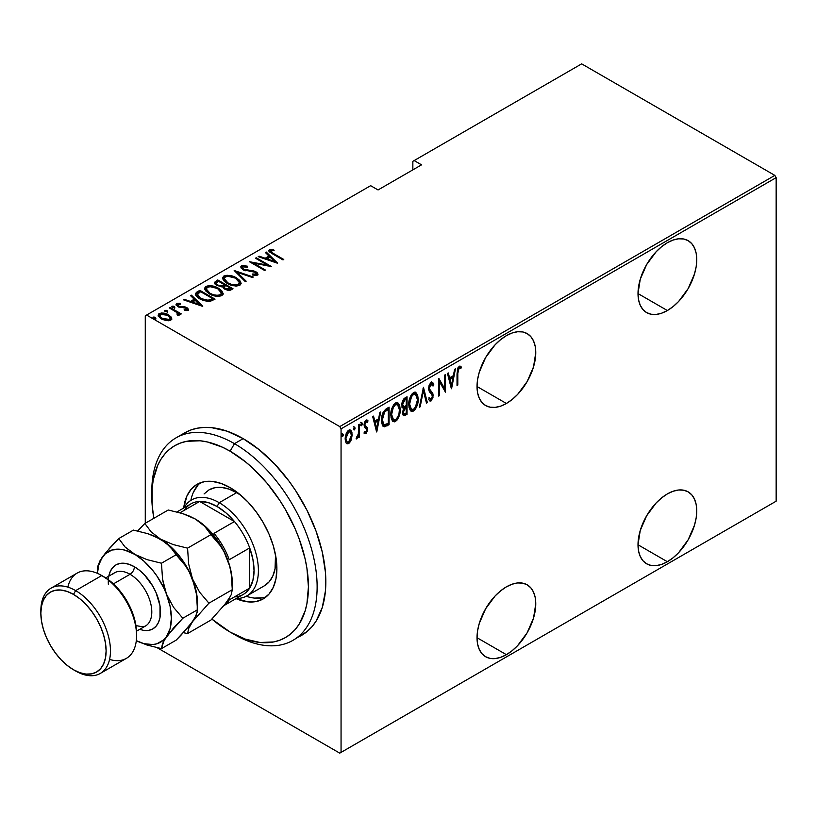<?xml version="1.0" encoding="UTF-8"?>
<svg xmlns="http://www.w3.org/2000/svg" width="817" height="817" viewBox="0 0 817 817"><rect width="100%" height="100%" fill="white"/><g stroke="black" fill="none" stroke-linecap="round" stroke-linejoin="round"><path stroke-width="1.23" d="M506.397 403.475A41.534 23.979 -60 0 1 485.625 405.528A41.534 23.979 -60 0 1 479.262 372.246A41.534 23.979 -60 0 1 506.397 335.654L500.668 339.606L495.153 344.723L485.625 357.57L479.262 372.246L477.588 379.578L477.026 386.523L506.397 403.475L512.126 399.513L517.631 394.407L527.159 381.549L533.532 366.874L535.768 352.607L535.196 346.316L533.532 340.924L530.815 336.624L527.159 333.591L522.706 331.947L517.631 331.743L512.126 332.999L506.397 335.654A41.534 23.979 -60 0 1 527.159 333.591A41.534 23.979 -60 0 1 533.532 366.874A41.534 23.979 -60 0 1 506.397 403.475L477.026 386.523L477.588 392.814L479.262 398.206L481.979 402.505L485.625 405.528L490.077 407.183L495.153 407.387L500.668 406.131L506.397 403.475M667.377 310.531A41.534 23.979 -60 0 1 646.615 312.584A41.534 23.979 -60 0 1 640.242 279.312A41.534 23.979 -60 0 1 667.377 242.71L661.647 246.673L656.143 251.779L646.615 264.626L640.242 279.312L638.006 293.579L667.377 310.531L673.106 306.569L678.621 301.463L688.149 288.605L694.511 273.93L696.186 266.608L696.748 259.663L696.186 253.372L694.511 247.98L691.795 243.68L688.149 240.647L683.696 239.003L678.621 238.799L673.106 240.055L667.377 242.71A41.534 23.979 -60 0 1 688.149 240.647A41.534 23.979 -60 0 1 694.511 273.93A41.534 23.979 -60 0 1 667.377 310.531L638.006 293.579L638.577 299.87L640.242 305.262L642.959 309.561L646.615 312.584L651.057 314.239L656.143 314.443L661.647 313.187L667.377 310.531M667.377 561.728A41.534 23.979 -60 0 1 646.615 563.791A41.534 23.979 -60 0 1 640.242 530.509A41.534 23.979 -60 0 1 667.377 493.907L661.647 497.87L656.143 502.976L646.615 515.833L640.242 530.509L638.006 544.776L667.377 561.728L673.106 557.776L678.621 552.66L688.149 539.812L694.511 525.137L696.186 517.804L696.748 510.86L696.186 504.579L694.511 499.177L691.795 494.877L688.149 491.854L683.696 490.2L678.621 489.996L673.106 491.252L667.377 493.907A41.534 23.979 -60 0 1 688.149 491.854A41.534 23.979 -60 0 1 694.511 525.137A41.534 23.979 -60 0 1 667.377 561.728L638.006 544.776L638.577 551.067L640.242 556.459L642.959 560.758L646.615 563.791L651.057 565.435L656.143 565.64L661.647 564.384L667.377 561.728M506.397 654.672A41.534 23.979 -60 0 1 485.625 656.735A41.534 23.979 -60 0 1 479.262 623.453A41.534 23.979 -60 0 1 506.397 586.851L500.668 590.814L495.153 595.92L485.625 608.777L479.262 623.453L477.588 630.775L477.026 637.72L506.397 654.672L512.126 650.72L517.631 645.604L527.159 632.756L533.532 618.071L535.768 603.804L535.196 597.513L533.532 592.121L530.815 587.821L527.159 584.798L522.706 583.144L517.631 582.94L512.126 584.196L506.397 586.851A41.534 23.979 -60 0 1 527.159 584.798A41.534 23.979 -60 0 1 533.532 618.071A41.534 23.979 -60 0 1 506.397 654.672L477.026 637.72L477.588 644.01L479.262 649.403L481.979 653.702L485.625 656.735L490.077 658.379L495.153 658.584L500.668 657.328L506.397 654.672M145.273 315.811L145.273 523.258L145.273 315.811L370.642 185.684L378.046 189.952L421.552 164.84L414.158 160.571L581.663 63.859L774.843 175.389L339.76 426.586L146.58 315.056L339.76 426.586L341.057 428.843L776.15 177.646L776.15 501.189L341.057 752.386L341.057 428.843L341.057 752.386L339.76 753.141L774.843 501.944L339.76 753.141L157.201 647.748L339.76 753.141L776.15 501.189L774.843 501.944L776.15 501.189L776.15 177.646L341.057 428.843L339.76 426.586L774.843 175.389L776.15 177.646L774.843 175.389L581.663 63.859L414.158 160.571L421.552 164.84L378.046 189.952L370.642 185.684L145.273 315.811M351.259 439.934L352.015 432.816L350.973 430.477L349.574 429.926L347.766 430.967L346.183 433.602L345.203 437.81L345.377 441.129L346.306 443.212L347.858 443.866L349.492 442.916L351.259 439.934L350.534 439.515L351.259 439.934L352.188 434.838L350.503 430.099L348.675 430.253L345.162 438.892L346.091 442.926L346.857 443.692L348.675 443.56L351.259 439.934M359.409 424.278L358.632 424.728L358.316 434.491L356.539 437.207L356.447 438.933L358.632 435.686L358.632 437.575L359.409 437.126L359.409 424.278L358.632 424.728L358.469 433.551L356.089 438.831L356.866 438.821L358.632 435.686L358.632 437.575L359.409 437.126L359.409 424.278M366.915 419.999L368.007 420.837L366.077 420.204L364.096 425.065L364.413 426.862L366.833 429.762L365.893 432.03L364.648 431.396L364.096 432.816L366.026 433.531L367.538 430.365L367.303 427.444L365.107 425.637L364.893 424.186L365.802 422.001L367.466 422.338L368.007 420.837L366.7 419.999L365.567 420.612L364.515 422.491L364.168 426.025L366.516 428.588L366.823 430.048L366.128 431.846L364.648 431.396L364.096 432.816L365.873 433.623L364.443 433.265M386.288 408.766L383.265 412.054L381.774 417.814L382.193 424.299L384.398 426.801L389.086 424.728L389.086 407.142L386.288 408.766C382.836 411.839 381.304 415.587 381.672 419.999C381.447 423.492 382.356 425.759 384.398 426.801L389.086 424.728L389.086 407.142L386.288 408.766M407.05 396.776L403.547 399.105L401.913 403.077L401.984 406.621L403.567 408.275L402.689 414.045L404.047 415.802L407.05 414.362L407.05 396.776L404.629 398.175L401.78 404.813L403.567 408.275L402.556 412.595L403.578 415.679L407.05 414.362L407.05 396.776M423.451 387.309L419.346 407.254L420.204 406.764L423.349 390.751L426.505 403.128L427.352 402.638L423.451 387.309L419.346 407.254L420.204 406.764L423.349 390.751L426.505 403.128L427.352 402.638L423.451 387.309M444.734 375.023L444.734 388.851L438.678 378.516L438.678 396.102L439.454 395.653L439.454 381.784L445.51 392.15L445.51 374.574L444.734 375.023L444.734 388.851L438.852 378.414L438.678 396.102L439.454 395.653L439.454 381.784L445.51 392.15L445.51 374.574L444.734 375.023M457.806 373.359L458.368 368.957L459.399 367.977L460.849 368.641L461.329 367.017L459.317 366.159L457.428 368.875L457.03 385.501L457.806 385.052L457.806 373.359L457.03 372.909L457.806 373.359L459.083 368.089L460.849 368.641L461.329 367.017L459.144 366.251L457.03 373.635L457.03 385.501L457.806 385.052L457.806 373.359M451.566 388.657L455.467 368.824L454.62 369.315L453.364 375.667L449.564 377.863L448.319 372.95L447.461 373.44L451.372 388.769L455.467 368.824L454.62 369.315L453.364 375.667L449.564 377.863L448.319 372.95L447.461 373.44L451.566 388.657M431.958 382.233L433.796 384.725L432.407 382.376L430.743 382.673L429.088 385.389L428.537 389.076L429.446 391.905L432.091 394.58L432.367 396.899L431.151 399.094L429.456 397.818L428.721 399.319L429.558 400.728L430.825 401.065L432.969 397.695L432.826 393.467L429.323 388.688L430.845 384.409L432.122 384.388L433.03 386.053L433.796 384.725L432.898 382.816L431.642 382.233L428.527 388.688L432.428 396.122L431.151 399.094L428.874 397.859M418.181 399.064L417.65 395.05L415.761 392.395L413.79 392.456L411.686 394.305L409.787 398.288L408.857 403.067L409.031 407.366L410.42 410.655L412.299 411.492L414.781 410.022L416.619 406.989L417.957 402.117L418.181 399.064L417.375 398.594L418.181 399.064L415.853 392.446L413.473 392.609C410.103 396.112 408.541 400.095 408.806 404.558L411.114 411.237L413.555 411.053C416.895 407.52 418.437 403.516 418.181 399.064M400.218 409.44L399.687 405.426L397.797 402.761L395.837 402.822L393.733 404.67L391.823 408.653L390.894 413.433L391.067 417.732L392.456 421.021L394.345 421.868L396.817 420.398L398.655 417.354L399.993 412.483L400.218 409.44L399.411 408.97L400.218 409.44L397.889 402.812L395.52 402.985C392.14 406.488 390.587 410.471 390.843 414.934L393.151 421.603L395.591 421.429C398.941 417.885 400.483 413.892 400.218 409.44M376.79 431.825L380.691 411.993L379.844 412.483L378.588 418.845L374.789 421.031L373.543 416.119L372.685 416.609L376.596 431.948L380.691 411.993L379.844 412.483L378.588 418.845L374.789 421.031L373.543 416.119L372.685 416.609L376.79 431.825M360.695 422.307L362.339 423.829L361.563 422.808L360.777 424.728L361.563 425.739L360.859 425.34L361.563 425.739L362.339 423.829L361.931 422.767L361.359 422.971L360.951 425.545L362.176 424.84L362.339 423.829L361.471 423.329L360.695 425.238M353.465 426.484L355.119 427.996L354.333 426.985L353.557 428.894L354.333 429.916L353.638 429.507L354.333 429.916L355.119 427.996L354.231 427.056L353.72 429.722L354.946 429.007L355.119 427.996L354.251 427.495L353.465 429.415M341.751 433.245L343.406 434.756L342.619 433.745L341.843 435.665L342.619 436.676L341.925 436.268L342.619 436.676L343.406 434.756L342.517 433.817L342.006 436.482L343.232 435.778L343.406 434.756L342.537 434.256L341.751 436.176M412.851 161.317L412.851 169.865L412.851 161.317L414.158 160.571L412.851 161.317M158.243 315.607L159.213 313.565L158.171 315.076L161.429 318.896L166.321 320.642L170.733 320.213L171.754 318.701L170.978 316.873L168.455 314.841L164.728 313.34L161.552 312.962L158.794 313.851L158.222 315.515L159.775 317.731L162.501 319.457L166.893 320.724L170.733 320.213L171.723 318.998L171.478 317.65L171.682 319.181M178.923 315.485L178.862 313.401L178.862 314.402L178.862 313.401L180.496 314.351L181.282 313.902L170.15 307.468L169.364 307.927L177.064 312.635L178.004 314.045L177.034 314.77L177.769 315.709L179.362 315.005L178.862 313.401L180.496 314.351L181.282 313.902L170.15 307.468L170.15 308.377L170.15 307.468L169.364 307.927L176.768 312.38L177.769 315.709L179.413 314.678M186.399 310.562L186.582 309.48L184.172 309.52L184.571 310.389L187.93 310.286L188.4 309.214L187.205 307.866L184.734 306.773L179.178 306.314L177.646 304.721L180.547 304.179L180.046 303.27L176.789 303.424L176.258 305.098L178.31 306.753L186.46 308.377L186.46 309.541L184.172 309.52L184.571 310.389L187.573 310.429L188.451 309.51M197.02 291.955L195.334 293.671L195.886 295.631L198.643 298.174L203.116 300.482L209.458 301.565L215.055 299.134L199.828 290.341L197.02 291.955L197.02 292.966L199.828 291.342L199.828 290.341L197.02 291.955L195.283 294.038L199.828 298.91L209.806 301.524L215.055 299.134L199.828 290.341L200.512 291.74L199.828 291.342L197.02 292.966L197.02 291.955M217.782 279.965L214.452 282.386L215.045 284.091L216.842 285.511L222.52 286.726L224.328 288.922L227.902 290.331L230.323 290.198L233.019 288.758L217.782 279.965L218.476 281.375L217.782 279.965L214.411 282.702L216.842 285.511L222.52 286.726L224.746 289.177L231.303 289.749L233.019 288.758L217.782 279.965M234.183 270.498L245.314 281.661L246.162 281.171L237.022 272.255L252.463 277.525L253.321 277.034L234.183 270.498L245.314 281.661L246.162 281.171L237.022 272.255L252.463 277.525L253.321 277.034L234.183 270.498M255.466 258.213L267.445 265.127L249.41 261.706L264.647 270.498L265.423 270.049L253.423 263.115L271.479 266.556L256.242 257.764L255.466 258.213L267.445 265.127L249.41 261.706L264.647 270.498L265.423 270.049L253.423 263.115L271.479 266.556L256.242 257.764L255.466 258.213M273.644 253.607L270.672 251.248L271.367 250.462L274.124 250.37L273.429 249.42L269.304 249.788L268.875 250.86L269.733 252.044L282.999 259.908L283.775 259.459L273.644 253.607L273.644 254.506L270.989 250.605L274.124 250.37L273.429 249.42L269.487 249.665L268.834 250.584L272.715 253.964L282.999 259.908L283.775 259.459L273.644 253.607M277.525 263.064L266.199 252.014L265.351 252.504L268.987 256.048L265.178 258.243L259.05 256.15L258.203 256.64L277.331 263.176L266.199 252.014L265.351 252.504L268.987 256.048L265.178 258.243L259.05 256.15L258.203 256.64L277.525 263.064M241.423 265.872L240.984 267.915L243.711 270.1L253.444 271.642L255.874 272.725L256.089 274.073L252.29 274.022L252.494 274.982L256.262 275.462L257.855 274.737L257.457 272.949L254.7 271.213L243.558 269.14L242.537 268.099L242.772 266.914L247.48 267.108L247.469 266.219L242.863 265.464L241.423 265.872L241.423 266.873L244.467 266.526L241.423 266.873L241.423 265.872L240.688 266.965L242.996 269.722L255.292 272.316L255.946 274.165L252.29 274.022L252.494 274.982L257.406 275.125L258.039 274.155L256.007 271.826L243.793 269.283L242.414 267.639L242.976 266.781L247.48 267.108L247.469 266.219L241.423 265.872M236.46 277.903L232.191 276.044L227.055 275.268L223.827 276.034L222.52 277.913L223.929 280.885L227.167 283.356L231.466 285.235L236.654 286.021L239.902 285.235L241.158 283.346L239.708 280.374L236.46 277.903L236.46 278.832L236.46 277.903C232.722 275.462 228.515 274.839 223.827 276.034L222.52 277.964L227.167 283.356C230.925 285.838 235.173 286.461 239.902 285.235L241.158 283.274L236.46 277.903M218.496 288.268L214.228 286.42L209.091 285.633L205.864 286.399L204.556 288.278L205.567 290.791L209.203 293.722L213.503 295.601L218.69 296.397L221.948 295.601L223.194 293.712L221.744 290.75L218.496 288.268L218.496 289.208L218.496 288.268C214.769 285.827 210.551 285.204 205.864 286.399L204.556 288.34L209.203 293.722C212.961 296.214 217.21 296.837 221.948 295.601L223.194 293.64L218.496 288.268M202.749 306.232L191.433 295.182L190.575 295.672L194.211 299.216L190.412 301.412L184.274 299.318L183.427 299.808L202.555 306.344L191.433 295.182L190.575 295.672L194.211 299.216L190.412 301.412L184.274 299.318L183.427 299.808L202.749 306.232M172.101 307.121L174.154 307.406L174.154 306.406L172.101 306.12L172.101 306.926L172.101 306.12L172.591 307.304L174.644 307.58L173.704 306.191L171.876 306.416L173.551 307.662L174.797 307.447L174.521 306.661L174.644 308.591M164.881 311.297L166.923 311.573L166.923 310.572L164.881 310.286L164.881 311.093L164.881 310.286L165.371 311.471L167.414 311.757L166.484 310.358L164.656 310.593L166.893 311.89L167.638 311.451L167.291 310.828L167.414 312.758M153.167 318.058L155.21 318.344L155.21 317.333L153.167 317.057L153.167 317.864L153.167 317.057L153.657 318.232L155.7 318.518L154.77 317.119L152.942 317.353L155.179 318.65L155.924 318.222L155.577 317.588L155.7 319.518M268.977 251.125L269.487 249.665L269.487 250.676L273.429 250.431M273.429 250.349L273.429 249.42L273.429 250.349M271.315 253.137L270.662 252.116L270.989 250.605M271.489 253.27L270.672 252.024M272.919 250.37L270.366 250.37L268.926 251.227M259.05 256.926L259.05 256.15L259.05 256.926M265.178 259.02L265.178 258.243L265.178 259.02M265.423 259.101L268.987 257.049L268.987 256.048L268.987 257.049L265.423 259.101M265.995 253.137L266.199 252.014L266.199 253.025L276.228 262.798L265.995 253.137M274.492 261.42L267.139 258.907L267.139 259.694L267.139 258.907L270.141 257.181L274.492 261.42L274.492 262.206L274.492 261.42L267.139 258.907L270.141 257.181L274.492 261.42M256.242 258.662L256.242 257.764L256.242 258.662M267.445 265.229L269.171 266.23L267.445 265.229M253.423 264.024L253.423 263.115L253.423 264.024M251.697 263.023L253.423 263.37L251.697 263.023M267.445 265.882L267.445 265.127L267.445 265.882M247.469 267.108L247.469 266.219L247.469 267.108M242.414 267.639L243.047 269.753M243.793 270.131L243.793 269.283L243.793 270.131M245.611 270.754L245.611 269.967L245.611 270.754M249.655 271.315L249.655 270.427L249.655 271.315M253.188 271.591L253.188 270.784L253.188 271.591M255.966 272.807L256.007 271.826L256.007 272.837L257.927 274.635M254.741 275.421L255.946 275.176L255.946 274.165M245.243 266.659L244.467 266.526M256.344 274.716L254.608 275.411M257.988 274.829L255.598 272.612M243.333 269.988L242.537 269.11M235.296 271.887L237.022 272.48L235.296 271.887M237.022 273.256L237.022 272.255L237.022 273.256L245.519 281.538L237.022 273.256M237.185 279.353L241.107 283.754M222.571 278.505L223.827 276.034L223.827 277.034L227.851 276.279M241.117 283.826L239.708 281.385L237.083 279.281M228.831 276.36L224.512 276.708L222.52 278.914M226.952 283.285L224.736 281.109L224.287 279.445M239.371 283.458L238.554 285.204L235.47 285.991L238.309 285.358L238.309 284.357C234.459 285.368 231.007 284.888 227.943 282.907L227.943 283.785L227.943 282.907L224.277 278.679L225.421 276.912C229.22 275.901 232.641 276.381 235.684 278.352L239.381 282.621L238.309 285.358L239.381 282.621M224.277 278.679L226.483 282.948M224.226 284.694L225.696 285.542L224.226 284.694M230.67 288.411L232.14 289.259L230.67 288.411M214.514 283.213L215.371 281.365L215.371 282.365L217.782 280.977L214.452 283.397M221.55 286.808L221.887 285.736L221.887 286.747L223.705 285.899L223.705 284.888L221.887 285.736L217.618 285.062L216.178 283.305L218.568 281.324L224.226 284.592L224.226 285.593L224.226 284.592L223.705 284.888L223.705 285.899L224.226 285.593L221.325 286.849M217.118 285.736L216.209 284.53M228.311 290.382L229.597 289.933L229.597 288.932L225.502 288.707L224.093 287.043L225.788 285.49L230.67 288.309L230.67 289.31L230.67 288.309L229.597 288.932L229.597 289.933L230.67 289.31L228.086 290.413M225.502 288.707L225.502 289.565L224.093 287.053L225.788 285.49L230.67 288.309L228.086 289.402L225.502 288.707M217.618 285.062L216.209 283.09L218.568 281.324L224.226 284.592L221.325 285.848L217.618 285.062M216.178 283.305L216.873 285.531M219.222 289.718L223.143 294.13M204.618 288.871L205.864 286.399L205.864 287.41L209.887 286.655M223.153 294.202L221.744 291.751L219.119 289.657M210.868 286.736L206.548 287.084L204.556 289.279M208.989 293.66L206.772 291.475L206.333 289.81M221.407 293.834L220.804 295.397L217.506 296.367L220.345 295.734L220.345 294.723C216.495 295.744 213.043 295.264 209.989 293.272L209.989 294.151L209.989 293.272L206.313 289.044L207.457 287.288C211.256 286.277 214.677 286.757 217.72 288.728L221.417 292.997L220.345 295.734L221.417 292.997M206.313 289.044L208.519 293.313M212.706 298.787L214.187 299.635L212.706 298.787M195.365 294.58L197.02 292.966L195.334 294.682M207.436 301.555L208.835 301.432L208.835 300.421L208.835 301.432L212.073 300.053L212.706 298.675L208.835 300.421L200.614 298.46L197.336 294.028L200.604 291.689L212.706 298.675L212.706 299.686L211.337 300.462L207.109 301.544M199.164 298.522L197.163 295.652M200.614 298.46L200.614 299.339L200.614 298.46L197.99 296.459L197.163 294.651L200.604 291.689L212.706 298.675L207.109 300.544L200.614 298.46M199.072 298.45L197.163 295.723L197.336 294.028M184.274 300.094L184.274 299.318L184.274 300.094M190.412 302.188L190.412 301.412L190.412 302.188M190.647 302.28L194.211 300.217L194.211 299.216L194.211 300.217L190.647 302.28M191.229 296.305L191.433 295.182L191.433 296.193L201.452 305.966L191.229 296.305M199.726 304.598L192.373 302.086L192.373 302.862L192.373 302.086L195.375 300.35L199.726 305.374L199.726 304.598L192.373 302.086L195.375 300.35L199.726 304.598M176.166 304.925L176.615 303.515L176.023 304.394L177.851 306.508L184.785 307.621L186.031 308.07L186.582 310.48L186.582 309.48M186.746 309.735L186.582 310.48L186.031 309.081M186.572 308.499L186.756 307.59L184.734 306.773L184.734 307.611L184.734 306.773L182.048 306.579L182.048 307.529L182.048 306.579L179.873 306.508L179.873 307.315L179.873 306.508L178.576 306.028L178.576 306.875L178.004 304.292L180.547 304.179L180.046 303.27L180.046 304.098L180.046 303.27L176.615 303.515L176.615 304.516L178.504 304.108M177.626 305.844L178.004 304.292M178.004 305.292L178.576 307.029M187.93 310.286L186.756 307.59L186.756 308.591L188.298 309.98M188.4 310.225L186.296 308.346M188.227 309.857L187.604 309.173M179.168 304.138L176.084 305.068M174.521 307.662L172.213 307.069M176.217 311.982L178.862 313.503L176.217 311.982M177.697 315.607L177.697 314.616M167.291 311.828L164.993 311.246M169.446 316.475L171.478 318.661L171.478 317.65L168.455 314.841L168.455 315.791L168.455 314.841C165.698 313.054 162.614 312.625 159.213 313.565L159.213 314.565L161.705 313.963M171.713 319.324L170.283 317.139M162.665 313.994L159.713 314.32L158.171 315.913M161.531 319.018L160.05 317.517L160.02 315.822M170.079 318.793L169.691 320.203L168.057 320.836M169.364 319.416L162.205 318.436L162.205 319.314L159.764 315.587L160.581 314.351L167.669 315.28L170.15 318.242L169.364 320.427L169.364 319.416L166.75 319.845L163.757 319.181L160.438 317.047L160.02 314.821L162.369 313.881L166.934 314.892L169.834 317.221L170.14 318.375L169.364 319.416M168.261 320.805L169.364 320.427L170.15 318.242M159.764 315.587L161.133 318.712M155.577 318.599L153.279 318.007M227.943 282.907L225.318 280.874L224.287 278.444L225.421 276.912L228.025 276.279L235.163 278.066L238.176 280.231L239.371 282.457L238.554 284.193L235.664 284.98L232.11 284.592L227.943 282.907M209.989 293.272L207.355 291.25L206.323 289.228L207.212 287.441L210.061 286.644L217.199 288.432L220.212 290.607L221.407 292.823L220.59 294.569L217.7 295.356L213.492 294.784L209.989 293.272M457.03 384.603L457.806 385.052L457.03 384.603M460.042 366.067L461.329 367.017L460.451 366.516L459.991 368.089L460.042 366.057M459.705 367.946L460.849 368.641M459.675 367.997L458.807 367.497L458.204 367.589L459.083 368.089L458.204 367.589L457.694 368.11L459.42 367.762M447.665 373.328L448.696 377.362L449.564 377.863L448.696 377.362L447.665 373.328M453.118 375.81L452.771 377.597L453.118 375.81M451.27 385.215L450.923 387.013L451.27 385.215M449.095 378.935L452.097 377.199L449.095 378.935L450.596 384.827L449.095 378.935L449.963 379.435L449.095 378.935M451.464 385.328L449.963 379.435L452.965 377.709L452.097 377.199L452.965 377.709L451.464 385.328L450.596 384.827L451.464 385.328L449.963 379.435L452.965 377.709L451.464 385.328M444.642 388.8L444.642 390.996L444.642 388.8M438.678 381.335L439.454 381.784L438.678 381.335M438.678 395.193L439.454 395.653L438.678 395.193M438.678 379.139L444.734 388.851L438.678 379.139M428.435 387.758L429.63 389.801L428.557 387.83L429.303 388.259L431.059 384.266L431.917 384.245L430.191 383.765L433.03 386.053L433.796 384.725L432.928 384.225L432.53 384.919L432.744 383.704L431.274 381.764M431.059 384.266L430.191 383.765L429.497 384.409M431.243 391.67L428.751 389.3L431.243 391.67M431.56 398.757L430.181 400.453L431.049 400.953L433.214 395.602L432.714 393.212L431.836 392.711L432.336 395.101L433.214 395.602L432.336 395.234M431.151 399.094L429.456 397.818L428.721 399.319L429.895 401.004L431.049 400.953L429.476 400.636M429.323 400.616L430.743 400.003L431.897 397.92M432.316 395.775L431.774 392.589L428.517 388.596M429.395 384.541L431.243 383.888M423.032 388.565L426.484 402.138L427.352 402.638L426.28 402.25L423.032 388.565M422.675 390.363L423.349 390.751L422.675 390.363M419.519 406.376L420.204 406.764L419.519 406.376M415.404 407.234L412.677 410.553L413.555 411.053L410.685 410.931M415.414 392.262L417.293 397.797M410.369 410.798L413.31 410.103L415.751 406.478M417.293 397.838L416.313 393.457M410.757 395.857L412.636 393.896L414.495 393.692M410.777 408.96L409.552 407.765L408.766 404.772M415.516 394.264L412.636 393.896L415.516 394.264L417.395 399.523C417.589 403.169 416.302 406.427 413.514 409.276L411.431 409.358L409.593 404.109L408.827 403.669L409.593 404.109C409.378 400.442 410.685 397.205 413.514 394.397L412.636 393.896L410.788 395.806M408.827 405.344L411.431 409.358M406.182 397.276L406.182 398.982L406.182 397.276M406.182 405.62L406.182 407.315L406.182 405.62M406.182 413.055L407.05 414.362L406.182 413.862L404.476 414.842L405.344 415.342L403.179 415.302L406.182 413.862L406.182 413.055M402.699 407.775L403.567 408.275L402.699 407.775M402.005 407.56L403.567 408.275M403.169 415.302L403.812 415.169M402.536 406.008L401.77 404.762M402.689 400.504L405.395 398.522L402.699 400.493M403.302 413.433L402.556 412.514L403.904 413.851L403.343 412.115L402.597 411.686L403.343 412.115L405.743 407.673L404.864 407.172L405.395 406.866L403.516 408.245M403.384 408.418L404.864 407.172L406.274 407.366L405.395 406.866L406.274 407.366L406.274 413.004L403.904 413.851M404.098 406.611L402.914 406.018L401.811 403.925L402.556 404.364L403.353 401.321L405.109 399.697L404.241 399.196L405.109 399.697L406.274 399.033L405.395 398.522L406.274 399.033L406.274 405.569L404.098 406.611L402.556 404.364L405.109 399.697L406.274 399.033L406.274 405.569L404.098 406.611L402.495 405.988M401.688 403.853L403.23 406.11M405.201 413.627L403.741 413.719L403.465 410.869L404.262 408.919L406.274 407.366L406.274 413.004L405.201 413.627M397.44 417.599L394.723 420.929L395.591 421.429L392.722 421.296M397.45 402.628L399.329 408.163M392.405 421.174L395.346 420.479L397.787 416.854M399.329 408.214L398.359 403.823M392.793 406.223L394.682 404.262L396.541 404.058M392.814 419.325L391.588 418.13L390.802 415.148M397.552 404.64L394.682 404.262L397.552 404.64L399.431 409.889C399.636 413.545 398.339 416.793 395.551 419.642L393.477 419.724L391.629 414.485L390.863 414.045L391.629 414.485C391.425 410.818 392.732 407.581 395.551 404.772L394.682 404.262L392.824 406.182M390.863 415.71L393.477 419.724M388.218 407.652L388.218 409.348L388.218 407.652M383.112 426.208L385.655 425.688L388.218 424.227L388.218 423.431L389.086 424.728L388.218 424.227L386.39 425.279L387.258 425.78L386.39 425.279L383.52 426.3L384.398 426.801L383.265 426.249M382.826 426.076L384.398 426.801M382.662 413.31L383.776 411.462L384.644 411.962L388.31 409.399L387.442 408.898L386.39 409.501L387.258 410.001L388.31 409.399L388.31 423.38L384.858 424.871C383.071 424.227 382.264 422.45 382.448 419.55L384.644 411.962L387.258 410.001L386.39 409.501L387.442 408.898L388.31 409.399L388.31 423.38L384.184 424.728L382.356 423.237L381.682 420.888M383.643 424.329L382.448 419.55L381.682 419.111L382.448 419.55L382.867 415.792L384.644 411.962L383.776 411.462L385.726 409.899M384.858 424.871L383.193 424.166L381.692 420.939M386.39 409.501L383.05 412.514M372.889 416.496L373.92 420.53L374.789 421.031L373.92 420.53L372.889 416.496M378.353 418.978L377.995 420.765L378.353 418.978M376.494 428.384L376.147 430.181L376.494 428.384M374.319 422.103L377.321 420.377L374.319 422.103L375.82 427.996L374.319 422.103L375.187 422.603L374.319 422.103M376.688 428.496L375.187 422.603L378.189 420.878L377.321 420.377L378.189 420.878L376.688 428.496L375.82 427.996L376.688 428.496L375.187 422.603L378.189 420.878L376.688 428.496M364.004 433.112L365.873 433.623L367.609 429.252L367.303 427.444L365.107 425.637L364.882 424.544L366.098 421.776L367.466 422.338L368.007 420.837L367.384 420.152M365.893 432.03L364.648 431.396M365.311 427.791L366.598 428.731M364.77 427.465L365.301 427.761M368.007 420.837L367.129 420.326L366.67 421.623L366.802 419.877M366.598 421.827L367.466 422.338M366.098 421.776L364.954 421.48L366.047 421.266M364.147 424.125L364.882 424.544L364.147 424.125M364.014 424.043L364.239 425.136L367.303 427.444L366.435 426.944L366.741 428.741L367.609 429.252L366.731 429.048M366.425 426.525L365.107 425.637M364.688 433.245L366.016 431.958L364.995 433.122L365.873 433.623M366.721 429.293L365.618 426.055M364.974 425.728L364.065 424.636M360.787 425.167L361.431 422.879M358.54 432.796L358.54 435.635L358.54 432.796M358.632 436.676L359.409 437.126L358.632 436.676M358.081 435.369L358.632 435.686L358.081 435.369M356.988 437.177L356.294 438.096M356.202 438.443L356.866 438.821L356.202 438.443M356.161 438.208L357.121 436.911M353.567 429.333L354.21 427.046M349.533 441.231L347.807 443.049L348.675 443.56L346.439 443.355M350.064 429.936L351.31 433.99M351.361 434.358L352.188 434.838L351.361 434.358M346.265 443.314L348.216 442.773L349.931 440.506M351.32 434.338L349.819 429.722M346.51 432.642L348.491 431.08L349.952 431.948L349.104 431.151M346.51 441.619L345.101 438.739M350.156 431.744L347.807 431.325L350.156 431.744L351.412 435.277L348.675 441.977L347.276 442.058L345.193 438.004L345.938 438.433L348.675 431.825L347.807 431.325L346.908 432.111M345.172 439.27L347.276 442.058M341.853 436.104L342.497 433.817M409.593 404.109L411.625 396.357L413.77 394.264L415.73 394.407L417.099 396.766L417.385 400.126L415.373 407.285L413.514 409.276L411.645 409.46L410.032 407.387L409.593 404.109M391.629 414.485L393.345 407.274L395.295 404.926L397.409 404.558L398.992 406.652L399.421 409.307L398.992 413.688L397.726 417.109L395.806 419.478L393.682 419.826L392.068 417.753L391.629 414.485M345.938 438.433L347.378 433.143L349.972 431.652L351.085 433.061L351.412 435.277L349.972 440.629L348.675 441.977L347.378 442.12L346.265 440.68L345.938 438.433M151.829 493.958A116.913 67.494 60 0 1 176.012 437.871A116.913 67.494 60 0 1 234.469 443.662L230.118 451.198A110.755 63.94 60 0 1 308.428 586.851A110.755 63.94 60 0 1 230.118 632.062L234.469 634.574A116.913 67.494 -120 0 0 317.129 586.851A116.913 67.494 -120 0 0 234.469 443.662A116.913 67.494 60 0 1 310.838 546.685A116.913 67.494 60 0 1 292.915 640.365A116.913 67.494 60 0 1 234.469 634.574A116.913 67.494 -120 0 0 234.469 634.574L230.118 632.062L245.396 639.149L260.082 642.489L273.624 641.948L279.792 640.222L285.49 637.556L290.648 633.951L295.233 629.468L299.185 624.137L305.058 611.157L306.926 603.62L308.428 586.851L306.926 568.336L305.058 558.654L299.185 538.883L295.233 528.987L285.49 509.665L279.792 500.413L267.036 483.194L252.851 468.223L245.396 461.758L230.118 451.198L222.438 447.205L207.375 441.966L200.145 440.782L186.603 441.323L180.434 443.049L174.736 445.714L169.579 449.309L164.993 453.792L161.041 459.123L157.763 465.251L153.3 479.64L152.176 487.769L152.176 505.498L153.872 518.295A110.755 63.94 60 0 1 151.799 496.419A110.755 63.94 60 0 1 230.118 451.198L234.469 443.662L243.17 438.637L234.469 443.662A116.913 67.494 -120 0 0 151.799 491.395L151.799 496.419M204.076 493.948L208.948 489.904A55.382 31.975 60 0 1 236.644 492.651L241.362 495.705A55.382 31.975 60 0 0 236.644 492.651L219.232 502.7L217.056 506.469A52.298 30.198 60 0 1 234.469 521.542A52.298 30.198 60 0 1 249.696 547.911A52.298 30.198 60 0 1 249.696 588.107A52.298 30.198 60 0 1 234.469 596.9M183.713 508.031A66.146 38.185 60 0 1 197.04 484.348A66.146 38.185 60 0 1 230.118 487.626L239.238 493.928L248.011 502.067L256.099 511.728L263.186 522.543L269.007 534.083L273.327 545.909L275.983 557.582L276.881 568.642L275.983 578.65L273.327 587.249L269.007 594.092L263.186 598.922L256.099 601.547L248.011 601.863L236.011 598.616A66.146 38.185 60 0 0 263.186 598.922A66.146 38.185 60 0 0 273.327 545.919A66.146 38.185 60 0 0 230.118 487.626L220.988 483.398L212.216 481.407L204.127 481.724L197.04 484.348L191.229 489.179L186.899 496.021L183.713 508.031M200.461 482.745A66.146 38.185 -120 0 0 190.861 500.372M297.102 637.577A116.913 67.494 -120 0 0 301.616 635.34A116.913 67.494 -120 0 0 319.539 541.661A116.913 67.494 -120 0 0 243.17 438.637A116.913 67.494 -120 0 0 184.713 432.857L176.012 437.871M211.909 619.082L230.118 632.062A110.755 63.94 60 0 1 230.108 632.062A110.755 63.94 60 0 1 211.92 619.082M292.915 640.365L307.069 631.551L311.9 626.813L316.077 621.186L322.276 607.48L325.432 590.957L325.432 572.237L322.276 552.057L316.077 531.193L307.069 510.431L295.611 490.588L289.095 481.244L274.798 464.168L259.295 449.789L243.17 438.637L227.034 431.162L211.532 427.648L204.199 427.414L197.234 428.21L190.718 430.028L184.713 432.857M246.223 596.257A66.146 38.185 -120 0 0 266.291 596.757M197.755 485.41L193.425 492.253M254.536 598.095L262.625 597.778M264.33 585.82A55.382 31.975 60 0 0 275.513 554.845L275.043 568.857L272.817 576.056L269.202 581.786L264.33 585.82L246.928 595.869A55.382 31.975 60 0 1 236.287 598.463A55.382 31.975 -120 0 0 257.406 559.849A55.382 31.975 -120 0 0 219.232 502.7A55.382 31.975 60 0 1 255.415 551.495A55.382 31.975 60 0 1 246.928 595.869M208.948 489.904L214.881 487.708L221.652 487.443L229.005 489.107L236.644 492.651L219.232 502.7A55.382 31.975 -120 0 0 183.988 507.878A55.382 31.975 60 0 1 191.546 499.953A55.382 31.975 60 0 1 219.232 502.7L217.056 506.469L208.09 502.567L199.654 501.444L234.469 521.542L226.033 512.923L217.056 506.469A52.298 30.198 60 0 0 199.654 501.444L234.469 521.542L214.013 533.348A52.298 30.198 60 0 1 229.24 559.716L249.696 547.911L249.696 588.107L252.943 580.244L254.046 570.521L252.943 559.522L249.696 547.911L249.696 588.107L229.24 599.913A52.298 30.198 60 0 1 224.91 604.805A52.298 30.198 -120 0 0 229.24 599.913L249.696 588.107A52.298 30.198 -120 0 1 243.211 594.459L224.583 605.223M184.428 510.237A52.298 30.198 60 0 1 199.654 501.444A52.298 30.198 -120 0 0 190.912 503.875L176.942 511.942M180.016 512.78L199.654 501.444L180.016 512.78M249.696 547.911A52.298 30.198 -120 0 0 234.469 521.542L214.013 533.348A52.298 30.198 -120 0 1 229.24 559.716L249.696 547.911M136.572 635.83L136.572 633.318A46.15 26.644 -120 0 0 103.943 576.802L101.757 575.546A49.224 28.421 60 0 1 101.768 575.546A49.224 28.421 60 0 1 136.572 635.83A49.224 28.421 60 0 1 109.58 659.411M40.87 611.994A49.224 28.421 60 0 1 51.042 588.179A49.224 28.421 60 0 1 75.654 590.62L101.757 575.546L75.654 590.62L73.479 594.388A46.15 26.644 60 0 1 106.118 650.904A46.15 26.644 60 0 1 73.479 669.746L75.654 671.002A49.224 28.421 -120 0 0 110.469 650.904A49.224 28.421 -120 0 0 75.654 590.62A49.224 28.421 60 0 1 107.813 633.992A49.224 28.421 60 0 1 100.266 673.443L126.38 658.369A49.224 28.421 -120 0 0 133.917 618.918A49.224 28.421 -120 0 0 101.757 575.546L110.305 581.204L116.422 586.882L122.07 593.622L127.013 601.159L131.067 609.216L134.09 617.468L135.939 625.608L143.057 626.864L145.426 626.057A30.77 17.76 -120 0 0 150.144 601.404A30.77 17.76 -120 0 0 130.046 574.29A30.77 17.76 -120 0 0 112.736 574.198M108.385 584.512A36.918 21.313 60 0 1 134.397 566.753A6.158 3.554 -60 0 1 130.046 574.29L113.41 583.889L130.046 574.29A30.77 17.76 -120 0 0 114.656 572.768L105.75 577.905M100.266 673.443A49.224 28.421 60 0 1 75.654 671.002L73.479 669.746L79.852 672.697L85.969 674.086L91.606 673.862L96.559 672.034L100.614 668.663L103.626 663.894L105.485 657.889L106.118 650.904L105.485 643.193L103.626 635.054L100.614 626.792L96.559 618.745L91.606 611.198L85.969 604.457L79.852 598.779L73.479 594.388L67.117 591.437L60.989 590.048L55.352 590.272L50.409 592.1L46.344 595.47L43.332 600.24L41.473 606.234L40.85 613.23L41.473 620.94L43.332 629.08L46.344 637.331L50.409 645.389L55.352 652.926L60.989 659.666L67.117 665.344L73.479 669.746A46.15 26.644 60 0 1 40.85 613.23A46.15 26.644 60 0 1 73.479 594.388L75.654 590.62A49.224 28.421 -120 0 0 40.85 610.718L40.85 613.23M194.987 518.846L200.134 522.175L209.458 530.447L217.822 540.844L221.458 546.634L224.644 552.67L229.475 565.119L231.977 577.323L232.294 583.083A52.298 30.198 -120 0 0 227.33 558.869A52.298 30.198 -120 0 0 195.304 519.03L204.72 526.322L220.212 545.582L224.103 551.884L229.689 566.222L231.221 573.922L232.294 589.69L231.242 594.653L227.33 601.578L210.939 620.062L187.573 633.553L188.625 628.59L192.526 621.666L208.927 603.181L232.294 589.69L231.242 594.653L227.33 601.578L210.939 620.062L187.573 633.553L188.625 628.59L192.526 621.666L208.927 603.181L199.654 592.254L192.526 578.967L188.635 563.914L187.573 548.146L210.939 534.655L220.212 545.582L224.103 551.884L229.689 566.222L231.221 573.922L232.294 589.69L208.927 603.181L199.654 592.254L192.526 578.967L188.635 563.914L187.573 548.146L173.112 544.551L160.5 539.118L151.084 531.826L144.864 523.493L168.231 510.002L182.691 513.597L189.35 516.068L195.304 519.03L204.72 526.322L210.939 534.655L187.573 548.146L173.112 544.551L160.5 539.118L151.084 531.826L144.864 523.493L137.644 530.968L144.864 523.493L168.231 510.002L182.691 513.597L195.304 519.03A52.298 30.198 -120 0 0 195.12 518.918M183.355 632.685L187.573 633.553L183.355 632.685M197.244 601.884L197.244 612.076L194.906 617.918L189.35 625.832L176.135 640.16L161.47 648.627L146.978 645.022L136.306 640.651L146.978 645.022L161.47 648.627L162.512 643.653L166.423 636.739A52.298 30.198 60 0 1 136.306 640.651L143.966 643.673L152.881 644.552L156.905 643.776L163.737 639.834L166.423 636.739L170.12 628.569L171.376 618.244L170.12 606.469L166.423 594.041L163.737 587.842L156.905 576.016L152.881 570.593L143.966 561.177L125.001 546.93L118.761 538.566L133.426 530.1L147.887 533.695L154.515 536.146L165.616 542.549L173.357 550.495L185.398 565.681L189.299 571.982L194.875 586.32L196.417 594.01L197.479 609.788L197.479 603.181A52.298 30.198 -120 0 0 192.526 578.967A52.298 30.198 -120 0 0 160.5 539.118A52.298 30.198 -120 0 0 160.306 539.006A52.298 30.198 60 0 1 160.5 539.118A52.298 30.198 60 0 1 192.526 578.967A52.298 30.198 60 0 1 197.418 605.642L197.418 605.642M224.644 604.662L229.475 597.799M97.407 568.938L100.011 560.748L109.488 548.278L118.761 538.566L133.426 530.1L147.887 533.695L160.5 539.118L169.895 546.389L176.135 554.753L161.47 563.219L146.999 559.625L124.827 550.127L120.242 549.269L111.878 550.025L105.056 553.957L102.37 557.051L98.673 565.221L97.458 573.371A52.298 30.198 60 0 1 102.37 557.051A52.298 30.198 60 0 1 134.397 554.192A52.298 30.198 60 0 1 166.423 594.041A52.298 30.198 60 0 1 166.423 636.739L182.814 618.244L173.551 607.327L166.423 594.041L162.532 578.987L161.47 563.219L146.999 559.625L134.397 554.192L125.001 546.93L118.761 538.566L105.597 552.823L100.011 560.748L97.652 566.641L97.407 573.35M108.794 576.23L110.275 571.44L112.685 567.621L115.932 564.925L119.895 563.464L124.409 563.281L129.3 564.394L134.397 566.753L139.482 570.276L144.384 574.811L152.85 586.238L156.098 592.682L159.999 605.795L159.999 617.56L158.508 622.36L156.098 626.179L152.85 628.865L148.898 630.336L144.384 630.51L139.482 629.407M197.479 609.788L196.437 614.752L192.526 621.666L180.986 635.207L176.135 640.16L161.47 648.627L164.043 640.487L173.5 628.018L182.814 618.244L197.479 609.788L182.814 618.244L173.551 607.327L166.423 594.041L164.074 586.677L162.532 578.987L161.47 563.219L176.135 554.753L185.398 565.681L189.299 571.982L192.526 578.967L196.417 594.01M67.842 587.127A49.224 28.421 60 0 1 101.757 575.546A49.224 28.421 -120 0 0 77.145 573.105L51.042 588.179M136.572 633.318L135.939 625.608M147.356 624.617A30.77 17.76 -120 0 0 149.531 599.504A30.77 17.76 -120 0 0 130.046 574.29A6.158 3.554 120 0 0 134.397 566.753A36.918 21.313 60 0 1 159.826 604.794A36.918 21.313 60 0 1 145.845 630.601M224.093 287.043L224.093 288.044M171.754 318.701L171.754 319.713M158.171 315.076L158.171 316.077M460.247 368.242L459.379 367.732M432.407 382.376L431.539 381.876M415.853 392.446L414.985 391.946M397.889 402.812L397.021 402.311M365.23 432.019L364.351 431.519M365.955 428.128L365.087 427.628M366.894 421.746L366.026 421.245M365.679 426.147L364.811 425.647M101.768 575.546L103.943 576.802M145.426 626.057L136.521 631.194M232.294 583.083L232.294 589.69"/></g></svg>
